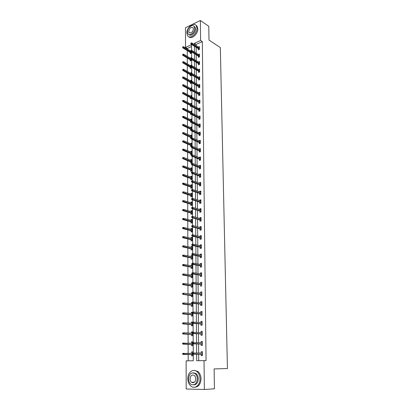 <?xml version="1.0" encoding="UTF-8"?>
<svg xmlns="http://www.w3.org/2000/svg" width="410" height="410" viewBox="0 0 410 410"><rect width="100%" height="100%" fill="white"/><g stroke="black" fill="none" stroke-linecap="round" stroke-linejoin="round"><path stroke-width="0.61" d="M192.695 382.766L192.341 382.294M191.572 46.52L187.262 48.493L185.525 47.422L185.489 27.772L200.387 20.5L208.772 26.296L208.987 40.062L220.329 47.581L227.432 368.554L214.122 368.913L214.43 388.808L204.349 389.5L186.191 388.977L186.135 360.841L193.284 360.759L193.248 354.23M187.262 48.493L187.262 48.99M187.267 50.62L187.288 56.411M187.288 58.035L187.308 63.898M187.314 65.513L187.329 71.448M187.334 73.057L187.355 79.063M187.355 80.662L187.375 86.751M187.38 88.34L187.396 94.5M187.401 96.083L187.421 102.321M187.426 103.894L187.447 110.208M187.447 111.771L187.467 118.167M187.472 119.72L187.493 126.198M187.498 127.741L187.513 134.301M187.519 135.833L187.539 142.475M187.544 143.997L187.565 150.726M187.57 152.238L187.59 159.049M187.59 160.551L187.611 167.449M187.616 168.94L187.636 175.931M187.642 177.407L187.662 184.485M187.667 185.955L187.688 193.12M187.693 194.576L187.713 201.838M187.718 203.283L187.739 210.637M187.744 212.067L187.765 219.519M187.77 220.934L187.795 228.483M187.795 229.887L187.821 237.533M187.826 238.922L187.847 246.671M187.852 248.045L187.872 255.891M187.877 257.254L187.903 265.208M187.908 266.556L187.929 274.608M187.934 275.945L187.959 284.104M187.959 285.421L187.985 293.693M187.99 294.995L188.016 303.374M188.016 304.661L188.041 313.153M188.046 314.424L188.072 323.024M188.077 324.279L188.103 332.997M188.103 334.237L188.134 343.073M188.134 344.292L188.159 353.246M188.164 354.45L188.185 360.82M191.588 354.46L191.593 355.829L192.782 355.808L192.772 354.23M192.767 353.02L192.761 351.908L191.578 351.934L191.583 353.266M191.542 344.374L191.547 345.732L192.731 345.697L192.72 343.826M192.715 342.627L192.71 341.832L191.531 341.878L191.537 343.165M191.496 334.386L191.501 335.739L192.679 335.682L192.664 333.535M192.659 332.341L192.659 331.859L191.485 331.921L191.49 333.156M191.449 324.5L191.455 325.842L192.623 325.771L192.613 323.341M192.608 322.163L191.439 322.06L191.444 323.249M191.403 314.706L191.409 316.043L192.572 315.956L192.562 313.255M192.198 312.236L191.393 312.297L191.398 313.44M191.357 305.009L191.362 306.337L192.526 306.234L192.51 303.272M192.059 302.565L191.347 302.631L191.352 303.728M191.311 295.405L191.321 296.727L192.474 296.609L192.454 293.386M192.013 292.981L191.301 293.058L191.306 294.108M191.27 285.893L191.275 287.21L192.423 287.077L192.408 283.597M192.182 283.464L191.26 283.571L191.265 284.586M191.224 276.473L191.234 277.785L192.372 277.637L192.357 274.029L191.214 274.182L191.219 275.151M191.183 267.146L191.188 268.447L192.326 268.284L192.305 264.711L191.173 264.88L191.178 265.808M191.142 257.905L191.147 259.202L192.275 259.023L192.259 255.486L191.132 255.666L191.132 256.552M191.096 248.752L191.101 250.038L192.228 249.849L192.213 246.343L191.086 246.538L191.091 247.384M191.055 239.686L191.06 240.967L192.182 240.762L192.162 237.287L191.045 237.498L191.05 238.302M191.014 230.702L191.019 231.978L192.136 231.758L192.116 228.319L191.004 228.544L191.009 229.308M190.973 221.805L190.978 223.071L192.09 222.84L192.07 219.432L190.963 219.668L190.968 220.395M190.932 212.99L190.937 214.251L192.044 214.005L192.023 210.632L190.922 210.878L190.927 211.565M190.891 204.257L190.896 205.507L191.998 205.256L191.977 201.91L190.881 202.171L190.886 202.822M190.85 195.601L190.855 196.851L191.952 196.58L191.931 193.269L190.84 193.54L190.845 194.155M190.809 187.027L190.819 188.267L191.906 187.99L191.89 184.705L190.804 184.987L190.804 185.571M190.773 178.529L190.778 179.764L191.859 179.472L191.844 176.218L190.763 176.515L190.763 177.058M190.732 170.114L190.737 171.339L191.818 171.037L191.803 167.813L190.722 168.12L190.727 168.628M190.696 161.771L190.701 162.99L191.772 162.678L191.757 159.48L190.686 159.797L190.686 160.274M190.655 153.499L190.66 154.719L191.731 154.391L191.716 151.223L190.645 151.551L190.65 151.997M190.619 145.309L190.624 146.519L191.69 146.18L191.67 143.044L190.609 143.382L190.609 143.792M190.578 137.186L190.583 138.39L191.644 138.042L191.629 134.931L190.573 135.285L190.573 135.659M191.603 129.724L191.588 126.895L190.532 127.254L190.537 127.602M191.198 130.113L190.547 130.334L190.542 129.14M191.557 121.473L191.547 118.926L190.496 119.3L190.496 119.612M200.141 125.173L192.244 121.421L192.249 122.37L191.47 122.641L191.157 122.139L191.593 121.99L191.593 121.462L190.512 122.349L190.506 121.16M191.516 113.298L191.506 111.028L190.46 111.699M191.239 114.159L190.476 114.436L190.471 113.252M191.475 105.196L191.465 103.202L190.424 103.848M191.321 106.262L190.44 106.595L190.435 105.416M190.399 97.641L190.404 98.815L191.439 98.4M191.434 97.165L191.424 95.443L190.389 96.068M190.363 89.944L190.368 91.107L191.398 90.451L182.886 85.926L182.578 85.403L182.993 85.234L182.993 84.737L182.578 84.906L182.578 85.403M191.393 89.211L191.383 87.75L190.353 88.36M190.327 82.307L190.332 83.466L191.357 83.051L191.357 82.569M191.347 81.323L191.342 80.124L190.317 80.714M190.291 74.733L190.296 75.891L191.321 75.466L191.316 74.763M191.311 73.508L191.306 72.565L190.281 73.134M190.255 67.23L190.26 68.383L191.28 67.947L191.275 67.02M191.27 65.764L191.265 65.072L190.25 65.62M190.219 59.788L190.225 60.931L191.239 60.49L191.234 59.347M191.229 58.082L191.224 57.641L190.214 58.174M190.189 52.408L190.194 53.551L191.203 53.095L191.193 51.747M191.188 50.471L190.178 50.784M196.626 354.245L196.672 360.723L206.061 360.615L202.32 41.605L196.139 44.429L196.149 45.689M196.164 47.365L196.211 53.177M196.226 54.837L196.272 60.726M196.282 62.381L196.334 68.342M196.344 69.987L196.395 76.024M196.41 77.659L196.457 83.773M196.472 85.403L196.523 91.594M196.534 93.213L196.585 99.481M196.6 101.091L196.651 107.44M196.662 109.039L196.718 115.471M196.728 117.06L196.779 123.579M196.795 125.158L196.846 131.753M196.861 133.322L196.913 140.005M196.928 141.563L196.984 148.333M196.995 149.881L197.051 156.738M197.061 158.275L197.118 165.225M197.133 166.747L197.189 173.784M197.2 175.296L197.261 182.424M197.272 183.921L197.328 191.147M197.343 192.633L197.4 199.952M197.415 201.423L197.471 208.839M197.487 210.299L197.548 217.812M197.558 219.258L197.62 226.873M197.63 228.303L197.692 236.016M197.707 237.436L197.769 245.252M197.779 246.651L197.845 254.574M197.856 255.963L197.922 263.989M197.933 265.362L197.999 273.496M198.01 274.854L198.076 283.095M198.086 284.438L198.153 292.791M198.163 294.113L198.235 302.58M198.245 303.887L198.312 312.471M198.322 313.763L198.394 322.46M198.404 323.731L198.476 332.551M198.486 333.801L198.558 342.739M198.568 343.975L198.645 353.036M198.655 354.25L198.707 360.697M201.202 354.266L201.218 355.649L202.437 355.629L202.397 351.672L201.177 351.703L201.192 353.051M201.105 344.041L201.12 345.42L202.335 345.379L202.294 341.463L201.084 341.515L201.095 342.811M201.013 333.919L201.023 335.293L202.232 335.236L202.197 331.357L200.987 331.423L201.002 332.674M200.921 323.9L200.931 325.263L202.135 325.191L202.094 321.353L200.895 321.435L200.905 322.634M200.828 313.978L200.838 315.336L202.033 315.244L201.997 311.446L200.803 311.544L200.813 312.697M200.736 304.159L200.746 305.506L201.935 305.399L201.899 301.637L200.71 301.75L200.721 302.857M200.644 294.431L200.654 295.769L201.838 295.651L201.802 291.925L200.618 292.053L200.628 293.114M201.735 285.206L201.705 282.305L200.531 282.449L200.541 283.464M201.746 285.995L200.567 286.134L200.551 284.796M200.464 275.259L200.475 276.586L201.648 276.437L201.612 272.783L200.439 272.942L200.449 273.911M200.372 265.813L200.387 267.135L201.551 266.966L201.515 263.353L200.352 263.522L200.362 264.45M200.285 256.46L200.3 257.772L201.459 257.593L201.423 254.01L200.264 254.195L200.275 255.082M200.198 247.199L200.213 248.501L201.366 248.306L201.33 244.76L200.177 244.96L200.188 245.8M200.116 238.02L200.126 239.317L201.274 239.112L201.238 235.596L200.095 235.811L200.1 236.611M200.029 228.934L200.039 230.22L201.187 230L201.151 226.52L200.008 226.745L200.013 227.509M199.947 219.929L199.957 221.21L201.095 220.975L201.059 217.531L199.926 217.772L199.931 218.489M199.86 211.012L199.875 212.288L201.008 212.037L200.972 208.623L199.839 208.874L199.849 209.556M199.778 202.176L199.788 203.447L200.915 203.186L200.885 199.798L199.757 200.065L199.762 200.71M199.696 193.423L199.706 194.683L200.828 194.412L200.797 191.06L199.675 191.337L199.68 191.941M199.614 184.751L199.629 186.007L200.741 185.72L200.71 182.399L199.593 182.691L199.598 183.26M199.537 176.156L199.547 177.407L200.659 177.11L200.623 173.82L199.516 174.122L199.521 174.655M199.455 167.644L199.465 168.889L200.572 168.582L200.541 165.317L199.434 165.635L199.439 166.132M199.378 159.213L199.388 160.448L200.49 160.125L200.454 156.897L199.357 157.225L199.362 157.681M199.296 150.854L199.306 152.084L200.403 151.751L200.372 148.548L199.28 148.886L199.28 149.312M199.219 142.572L199.229 143.797L200.321 143.454L200.29 140.281L199.204 140.63L199.204 141.019M199.142 134.362L199.152 135.582L200.239 135.228L200.208 132.082L199.127 132.445L199.127 132.804M199.065 126.229L199.075 127.443L200.157 127.074L200.126 123.963L199.05 124.332L199.05 124.655M198.988 118.167L199.004 119.377L200.08 118.997L200.049 115.912L198.978 116.583M198.917 110.177L198.927 111.382L199.998 110.992L199.967 107.932L198.901 108.588M198.84 102.259L198.855 103.458L199.921 103.059L199.89 100.025L198.824 100.655M198.768 94.413L198.778 95.602L199.839 95.192L199.808 92.188L198.753 92.798M198.696 86.633L198.707 87.817L199.762 87.397L199.731 84.419L198.681 85.008M198.624 78.92L198.635 80.099L199.685 79.673L199.655 76.716L198.609 77.29M198.553 71.278L198.563 72.447L199.608 72.011L199.578 69.085L198.537 69.633M198.481 63.699L198.491 64.862L199.532 64.421L199.506 61.515L198.466 62.048M198.409 56.185L198.419 57.344L199.46 56.893L199.429 54.012L198.394 54.525M198.343 48.739L198.353 49.892L199.383 49.431L199.357 46.576L198.322 47.068M200.387 20.5L200.603 40.482L194.412 43.332L194.422 44.598M202.32 41.605L200.603 40.482M204.036 360.636L204.349 389.5M194.432 46.274L194.473 52.101M194.489 53.771L194.53 59.675M194.54 61.336L194.586 67.312M194.596 68.962L194.637 75.015M194.653 76.66L194.694 82.789M194.704 84.424L194.75 90.636M194.76 92.26L194.806 98.549M194.817 100.163L194.863 106.533M194.873 108.137L194.919 114.59M194.929 116.184L194.981 122.718M194.991 124.302L195.037 130.923M195.047 132.497L195.093 139.205M195.109 140.763L195.155 147.559M195.165 149.107L195.216 155.99M195.227 157.532L195.278 164.502M195.288 166.029L195.334 173.092M195.35 174.609L195.396 181.763M195.411 183.265L195.462 190.517M195.473 192.008L195.524 199.352M195.534 200.828L195.585 208.27M195.596 209.735L195.652 217.274M195.662 218.725L195.713 226.366M195.724 227.801L195.78 235.545M195.79 236.97L195.847 244.811M195.857 246.22L195.913 254.169M195.924 255.563L195.98 263.62M195.99 264.998L196.047 273.162M196.057 274.526L196.118 282.803M196.129 284.145L196.185 292.535M196.195 293.862L196.257 302.365M196.267 303.677L196.328 312.292M196.339 313.588L196.4 322.321M196.405 323.598L196.472 332.448M196.477 333.709L196.544 342.683M196.554 343.923L196.615 353.02M191.593 50.471L191.562 44.644L185.525 47.422M193.243 353.01L193.192 343.841M193.187 342.611L193.136 333.555M193.13 332.315L193.079 323.377M193.074 322.132L193.028 313.296M193.018 312.046L192.972 303.323M192.966 302.062L192.92 293.442M192.91 292.176L192.864 283.664M192.859 282.393L192.813 273.983M192.808 272.701L192.761 264.399M192.751 263.107L192.71 254.902M192.7 253.605L192.659 245.503M192.649 244.201L192.608 236.191M192.597 234.884L192.556 226.971M192.546 225.659L192.505 217.843M192.5 216.516L192.459 208.798M192.449 207.455L192.408 199.839M192.403 198.486L192.362 190.963M192.351 189.599L192.31 182.173M192.305 180.8L192.264 173.466M192.254 172.082L192.218 164.84M192.208 163.441L192.172 156.292M192.162 154.883L192.126 147.825M192.116 146.406L192.08 139.436M192.07 138.006L192.034 131.123M192.023 129.683L191.988 122.887M191.982 121.437L191.941 114.723M191.936 113.262L191.9 106.636M191.89 105.165L191.854 98.62M191.849 97.144L191.813 90.671M191.803 89.19L191.767 82.799M191.762 81.308L191.726 74.994M191.721 73.492L191.685 67.26M191.675 65.754L191.644 59.593M191.634 58.076L191.603 51.993M196.139 44.429L194.412 43.332M202.397 351.713L201.177 351.703M192.761 351.944L191.578 351.934M192.71 341.914L191.531 341.878M202.299 341.55L201.084 341.515M192.659 331.982L191.485 331.921M202.197 331.485L200.987 331.423M192.608 322.142L191.439 322.06M202.099 321.522L200.895 321.435M192.111 312.364L191.393 312.297M201.997 311.651L200.803 311.544M192.059 302.708L191.347 302.631M201.899 301.883L200.71 301.75M192.147 293.165L191.301 293.058M201.807 292.212L200.618 292.053M192.408 283.74L191.26 283.571M201.71 282.628L200.531 282.449M192.357 274.372L191.214 274.182M201.617 273.142L200.439 272.942M192.31 265.091L191.173 264.88M201.52 263.748L200.352 263.522M192.259 255.896L191.132 255.666M201.428 254.441L200.264 254.195M192.213 246.789L191.086 246.538M201.336 245.226L200.177 244.96M192.167 237.769L191.045 237.498M201.243 236.093L200.095 235.811M192.121 228.831L191.004 228.544M201.156 227.053L200.008 226.745M192.075 219.975L190.963 219.668M201.064 218.094L199.926 217.772M192.029 211.201L190.922 210.878M200.977 209.223L199.839 208.874M191.982 202.509L190.881 202.171M200.89 200.428L199.757 200.065M191.936 193.899L190.84 193.54M200.803 191.721L199.675 191.337M191.89 185.366L190.804 184.987M200.715 183.091L199.593 182.691M191.849 176.91L190.763 176.515M200.633 174.542L199.516 174.122M191.803 168.53L190.722 168.12M200.546 166.071L199.434 165.635M191.762 160.228L190.686 159.797M200.464 157.676L199.357 157.225M191.716 151.997L190.645 151.551M200.382 149.358L199.28 148.886M191.675 143.838L190.609 143.382M200.3 141.117L199.204 140.63M191.634 135.756L190.573 135.285M200.218 132.948L199.127 132.445M191.593 127.746L190.532 127.254M200.136 124.85L199.05 124.332M191.552 119.802L190.496 119.3M200.054 116.824L198.973 116.291M191.511 111.93L190.46 111.412M199.977 108.875L198.896 108.322M191.47 104.125L190.424 103.592M199.901 100.988L198.824 100.424M191.429 96.391L190.389 95.843M199.819 93.178L198.753 92.599M191.388 88.724L190.353 88.16M199.742 85.434L198.681 84.839M191.347 81.118L190.317 80.544M199.665 77.756L198.604 77.147M191.234 73.539L190.281 72.995M199.593 70.146L198.537 69.526M190.927 65.907L190.25 65.508M199.516 62.602L198.466 61.966M190.84 58.466L190.214 58.087M199.439 55.119L198.394 54.474M199.439 55.176L191.849 50.476L191.854 51.352L191.101 51.691L190.804 51.132L191.224 50.942L191.219 50.461L190.804 51.132L190.178 50.727M199.368 47.703L198.322 47.042M202.33 355.327L202.427 354.501M202.412 352.861L202.402 352.041M192.316 353.282L192.316 353.953L192.808 353.943L192.808 353.271L192.316 353.282L192.659 353.02L202.412 353.061M192.808 353.271L193.546 353L193.551 354.209L192.664 354.225L202.35 354.271M192.808 353.943L202.422 354.245M192.316 353.953L192.664 354.225M192.761 352.267L192.705 353.02M192.715 355.506L192.71 354.465M182.64 353.497L182.64 354.158L183.116 354.148L183.116 353.487L182.64 353.497L183.854 353.22L183.854 354.409L182.993 354.43L192.736 354.465M183.116 354.148L192.777 354.445M183.116 353.487L192.326 353.271M182.993 354.43L182.64 354.158M187.795 378.722C187.898 382.105 189.03 384.641 191.193 386.333C195.011 389.315 200.223 384.975 200.008 378.896C199.885 375.586 198.783 373.1 196.713 371.429C192.843 368.318 187.611 372.659 187.795 378.722M194.806 387.204C198.604 386.871 200.68 384.083 201.038 378.845C200.91 375.545 199.813 373.064 197.743 371.398L194.181 370.425M193.212 372.808L195.888 373.479C197.389 374.684 198.184 376.482 198.271 378.871C197.994 382.725 196.457 384.729 193.658 384.887M188.523 378.789C188.595 381.223 189.41 383.048 190.957 384.267C194.53 385.754 196.651 383.97 197.318 378.912C197.23 376.518 196.441 374.719 194.94 373.515C191.342 371.967 189.205 373.725 188.523 378.789M195.739 378.891C195.683 377.343 195.17 376.18 194.196 375.401C191.885 374.412 190.506 375.55 190.071 378.814C190.117 380.377 190.64 381.546 191.634 382.33C193.94 383.299 195.309 382.151 195.739 378.891M192.802 382.269L193.31 382.75M186.847 33.077L187.657 35.844C190.061 39.55 197.241 33.748 196.964 28.223L196.18 25.533C193.73 21.761 186.586 27.613 186.847 33.077M188.851 36.762C191.542 39.739 198.086 34.004 197.825 28.797L197.041 26.112L195.877 25.179M194.022 26.255L194.965 26.963L195.529 28.91C195.719 32.728 190.865 36.89 188.984 34.573M187.447 31.888L188.031 33.871C189.763 36.551 194.934 32.354 194.735 28.382L194.171 26.435C192.413 23.724 187.262 27.941 187.447 31.888M193.428 29.007L193.064 27.752C190.993 26.778 189.553 27.952 188.733 31.268L189.107 32.544C191.168 33.507 192.613 32.328 193.428 29.007M202.232 345.117L202.325 344.303M202.309 342.678L202.299 341.868M192.264 342.873L192.264 343.539L192.756 343.518L192.751 342.857L192.264 342.873L192.608 342.632L202.309 342.847M192.751 342.857L193.484 342.596L193.489 343.795L192.613 343.826L202.248 344.067M192.756 343.518L202.32 344.021M192.264 343.539L192.613 343.826M202.13 335.016L202.222 334.206M202.207 332.597L202.202 331.798M192.213 332.571L192.213 333.233L192.7 333.207L192.695 332.551L192.213 332.571L193.428 332.3L202.207 332.73M192.695 332.551L193.428 332.3L193.433 333.484L192.562 333.53L202.15 333.971M192.7 333.207L202.222 333.894M192.213 333.233L192.562 333.53M192.71 342.227L192.649 342.632M192.731 345.435L192.659 344.4M182.635 343.231L182.635 343.882L183.111 343.867L183.111 343.211L182.635 343.231L183.844 342.96L183.844 344.139L182.993 344.164L192.685 344.4M183.111 343.867L192.72 344.354M183.111 343.211L192.264 343.18M182.993 344.164L182.635 343.882M192.674 335.467L192.608 334.437M182.635 333.069L182.635 333.714L183.106 333.694L183.106 333.043L182.635 333.069L183.839 332.797L183.839 333.965L182.988 334.006L192.633 334.437M183.106 333.694L192.669 334.36M183.106 333.043L183.839 332.797L192.213 333.192M182.988 334.006L182.635 333.714M202.125 324.213L202.13 325.007M202.109 322.619L202.099 321.824M192.162 322.378L192.162 323.029L192.649 322.998L192.644 322.347L192.162 322.378L193.371 322.111L202.109 322.716M192.644 322.347L193.371 322.111L193.376 323.28L192.505 323.336L202.048 323.977M192.649 322.998L202.12 323.869M192.162 323.029L192.505 323.336M201.935 315.111L202.027 314.316M202.012 312.738L202.002 311.948M192.111 312.287L192.111 312.927L192.592 312.891L192.592 312.246L192.111 312.287L193.315 312.02L202.012 312.804M192.592 312.246L193.315 312.02L193.32 313.178L192.454 313.25L201.951 314.075M192.592 312.891L202.022 313.942M192.111 312.927L192.454 313.25M201.93 304.517L201.935 305.296M201.915 302.954L201.904 302.175M192.059 302.293L192.064 302.928L192.541 302.887L192.536 302.247L192.059 302.293L193.259 302.032L201.915 302.985M192.536 302.247L193.259 302.032L193.264 303.18L192.403 303.262L201.853 304.276M192.541 302.887L201.925 304.112M192.064 302.928L192.403 303.262M192.562 325.596L192.556 324.566M182.635 323.008L182.635 323.649L183.101 323.618L183.101 322.978L182.635 323.008L183.829 322.742L183.829 323.895L182.983 323.951L192.582 324.571M183.101 323.618L192.618 324.464M183.101 322.978L183.829 322.742L192.49 323.321M182.983 323.951L182.635 323.649M192.51 315.823L192.505 314.798M182.629 313.045L182.629 313.681L183.096 313.645L183.096 313.009L182.629 313.045L183.818 312.784L183.823 313.927L182.978 313.993L192.531 314.798M183.096 313.645L192.567 314.67M183.096 313.009L183.818 312.784L192.562 313.542M182.978 313.993L182.629 313.681M192.459 306.142L192.454 305.122M192.51 303.82L192.449 303.267M182.629 303.185L182.629 303.815L183.096 303.769L183.091 303.139L182.629 303.185L183.813 302.928L183.813 304.061L182.973 304.138L192.48 305.122M183.096 303.769L192.515 304.963M183.091 303.139L183.813 302.928L192.51 303.851M182.973 304.138L182.629 303.815M201.833 294.81L201.838 295.589M201.715 293.252L201.807 292.494M192.008 292.402L192.013 293.032L192.49 292.981L192.485 292.351L192.008 292.402L193.202 292.145L201.817 293.268M192.485 292.351L193.202 292.145L193.207 293.278L192.351 293.37L201.756 294.57M192.49 292.981L201.828 294.385M192.013 293.032L192.351 293.37M192.459 293.493L192.398 294.247M192.413 296.553L192.469 295.538M192.469 295.784L182.973 294.375L182.624 294.042L183.091 293.99L183.091 293.37L182.624 293.422L182.624 294.042M182.624 293.422L183.803 293.165L183.803 294.288L192.464 295.359M183.091 293.99L183.803 294.288L182.973 294.375M183.091 293.37L183.803 293.165L192.459 294.257M201.623 283.628L201.715 282.91M191.962 282.608L191.962 283.233L192.439 283.177L192.433 282.551L191.962 282.608L193.146 282.357L201.72 283.643M192.433 282.551L193.146 282.357L193.156 283.479L192.3 283.582L201.664 284.96M192.439 283.177L201.73 284.745M191.962 283.233L192.3 283.582M192.408 284.027L192.351 284.74M192.423 287.051L192.357 286.047M182.624 283.751L182.624 284.366L183.085 284.309L183.085 283.694L182.624 283.751L183.798 283.5L183.798 284.612L182.968 284.714L192.382 286.052M183.085 284.309L192.418 285.842M183.085 283.694L183.798 283.5L192.413 284.75M182.968 284.714L182.624 284.366M201.525 274.095L201.617 273.414M201.638 275.689L201.551 276.448M191.911 272.911L191.916 273.531L192.387 273.465L192.382 272.845L191.911 272.911L193.095 272.66L201.623 274.111M192.382 272.845L193.095 272.66L193.1 273.777L192.249 273.89L201.566 275.443M192.387 273.465L201.638 275.207M191.916 273.531L192.249 273.89M192.357 274.654L192.3 275.325M192.316 277.642L192.31 276.647M182.619 274.177L182.619 274.787L183.08 274.726L183.08 274.116L182.619 274.177L183.788 273.931L183.788 275.028L182.962 275.141L192.331 276.653M183.08 274.726L192.367 276.417M183.08 274.116L183.788 273.931L192.362 275.335M182.962 275.141L182.619 274.787M201.433 264.655L201.525 264.014M201.546 266.264L201.453 266.982M201.443 266.013L201.448 266.28L201.546 266.013M191.865 263.312L191.87 263.922L192.336 263.85L192.336 263.24L191.865 263.312L193.038 263.066L201.53 264.67M192.336 263.24L193.038 263.066L193.043 264.168L192.203 264.291L201.474 266.018M192.336 263.85L201.541 265.757M191.87 263.922L192.203 264.291M192.31 265.367L192.254 266.003M192.264 268.294L192.259 267.34M182.619 264.696L182.619 265.301L183.075 265.234L183.075 264.624L182.619 264.696L183.782 264.455L183.782 265.542L182.957 265.665L192.285 267.346M183.075 265.234L192.321 267.084M183.075 264.624L183.782 264.455L192.316 266.013M182.957 265.665L182.619 265.301M201.341 255.302L201.433 254.702M201.453 256.932L201.361 257.608M201.351 256.68L201.356 256.947L201.448 256.675M191.818 253.805L191.818 254.41L192.285 254.333L192.285 253.728L191.818 253.805L192.987 253.559L201.438 255.322M192.285 253.728L192.987 253.559L192.992 254.651L192.152 254.789L201.382 256.686M192.285 254.333L201.448 256.399M191.818 254.41L192.152 254.789M192.264 256.168L192.203 256.768M192.218 259.033L192.213 258.121M192.275 258.372L192.275 258.115M182.614 255.307L182.614 255.907L183.07 255.83L183.07 255.23L182.614 255.307L183.772 255.066L183.772 256.142L182.957 256.276L192.234 258.121M183.07 255.83L192.269 257.839M183.07 255.23L183.772 255.066L192.264 256.778M182.957 256.276L182.614 255.907M201.248 246.041L201.341 245.482M201.361 247.691L201.269 248.322M201.264 247.435L201.264 247.707L201.356 247.43M191.772 244.391L191.772 244.99L192.239 244.908L192.234 244.309L191.772 244.391L192.936 244.15L201.346 246.067M192.234 244.309L192.936 244.15L192.941 245.231L192.105 245.38L201.289 247.44M192.239 244.908L201.356 247.127M191.772 244.99L192.105 245.38M192.213 247.056L192.157 247.619M192.167 249.859L192.167 248.983M192.228 249.239L192.223 248.983M182.614 246.005L182.614 246.6L183.065 246.518L183.065 245.928L182.614 246.005L183.762 245.769L183.767 246.84L182.952 246.979L192.187 248.988M183.065 246.518L192.223 248.68M183.065 245.928L183.762 245.769L192.218 247.63M182.952 246.979L182.614 246.6M201.156 236.872L201.248 236.344M201.269 238.533L201.177 239.127M201.172 238.277L201.172 238.548L201.269 238.271M191.726 235.068L191.726 235.663L192.187 235.576L192.187 234.976L191.726 235.068L192.879 234.833L201.254 236.893M192.187 234.976L192.879 234.833L192.89 235.904L192.054 236.058L201.197 238.287M192.187 235.576L201.264 237.949M191.726 235.663L192.054 236.058M192.167 238.031L192.111 238.553M192.121 240.772L192.116 239.937M192.177 240.193L192.177 239.932M182.614 236.796L182.614 237.385L183.06 237.298L183.06 236.708L182.614 236.796L183.757 236.565L183.757 237.621L182.947 237.774L192.141 239.942M183.06 237.298L192.177 239.609M183.06 236.708L183.757 236.565L192.172 238.569M182.947 237.774L182.614 237.385M201.064 227.786L201.156 227.299M201.182 229.462L201.09 230.02M201.079 229.205L201.084 229.482L201.177 229.2M192.141 226.33L192.136 225.741L191.68 225.833L191.68 226.422L192.833 226.663L192.828 225.602L201.161 227.811M201.172 228.852L192.833 226.663L192.008 226.827L201.11 229.216M191.68 226.422L192.008 226.827M192.828 225.602L192.136 225.741M192.121 229.087L192.064 229.579M192.075 231.773L192.07 230.973M192.131 231.23L192.131 230.968M183.06 227.581L182.609 227.673L182.609 228.257L183.06 228.165L183.06 227.581L183.752 227.447L183.752 228.493L182.942 228.657L192.095 230.979M183.06 228.165L192.131 230.625M183.752 227.447L192.126 229.595M182.942 228.657L182.609 228.257M200.977 218.786L201.069 218.335M201.09 220.483L200.997 220.995M200.992 220.221L200.992 220.498L201.09 220.216M192.09 217.172L192.09 216.593L191.634 216.69L191.634 217.274L192.782 217.51L192.777 216.459L201.074 218.812M201.084 219.847L192.782 217.51L191.962 217.689L201.018 220.231M191.634 217.274L191.962 217.689M192.777 216.459L192.09 216.593M192.075 220.231L192.018 220.683M192.029 222.855L192.023 222.092M192.085 222.353L192.085 222.092M183.055 218.54L182.609 218.638L182.609 219.217L183.055 219.119L183.055 218.54L183.741 218.412L183.741 219.452L182.942 219.622L192.049 222.097M183.055 219.119L192.08 221.723M183.741 218.412L192.075 220.703M182.942 219.622L182.609 219.217M200.89 209.874L200.982 209.454M201.002 211.58L200.91 212.057M200.905 211.319L200.905 211.601L200.997 211.314M192.044 208.106L192.044 207.527L191.588 207.634L191.588 208.208L192.736 208.449L192.726 207.409L200.982 209.899M200.992 210.924L192.736 208.449L191.916 208.634L200.931 211.329M191.588 208.208L191.916 208.634M192.726 207.409L192.044 207.527M192.029 211.452L191.972 211.873M191.982 214.02L191.977 213.292M192.039 213.554L192.039 213.292M183.05 209.587L182.604 209.689L182.604 210.258L183.05 210.156L183.05 209.587L183.736 209.464L183.736 210.494L182.937 210.673L192.003 213.297M183.05 210.156L192.039 212.903M183.736 209.464L192.029 211.893M182.937 210.673L182.604 210.258M200.803 201.038L200.89 200.659M200.915 202.765L200.823 203.206M200.818 202.504L200.818 202.786L200.91 202.499M191.998 199.127L191.993 198.553L191.542 198.66L191.547 199.234L192.685 199.47L192.679 198.44L200.895 201.069M200.905 202.084L192.685 199.47L191.87 199.665L200.844 202.514M191.547 199.234L191.87 199.665M192.679 198.44L191.993 198.553M191.982 202.755L191.926 203.145M191.936 205.266L191.936 204.575M191.993 204.841L191.993 204.575M183.044 200.715L182.604 200.823L182.604 201.387L183.044 201.279L183.044 200.715L183.726 200.603L183.726 201.623L182.932 201.812L191.957 204.585M183.044 201.279L191.993 204.165M183.726 200.603L191.988 203.16M182.932 201.812L182.604 201.387M200.715 192.29L200.808 191.941M200.828 194.032L200.736 194.432M200.731 193.766L200.731 194.053L200.823 193.761M191.952 190.23L191.947 189.661L191.496 189.779L191.501 190.342L192.633 190.578L192.628 189.558L200.808 192.326M200.818 193.33L192.633 190.578L191.824 190.783L200.756 193.776M191.501 190.342L191.824 190.783M192.628 189.558L191.947 189.661M191.936 194.14L191.88 194.494M191.895 196.595L191.89 195.939M191.947 196.205L191.947 195.939M183.039 191.926L182.604 192.039L182.604 192.597L183.039 192.49L183.039 191.926L183.721 191.824L183.721 192.833L182.932 193.033L191.911 195.944M183.039 192.49L191.947 195.508M183.721 191.824L191.941 194.514M182.932 193.033L182.604 192.597M200.628 183.624L200.721 183.311M200.741 185.376L200.649 185.745M200.644 185.115L200.644 185.402L200.736 185.105M191.906 181.42L191.9 180.856L191.455 180.974L191.455 181.538L192.582 181.773L192.577 180.759L200.721 183.659M200.731 184.654L192.582 181.773L191.777 181.984L200.669 185.12M191.455 181.538L191.777 181.984M192.577 180.759L191.9 180.856M191.895 185.602L191.839 185.925M191.849 188.005L191.844 187.38M191.906 187.647L191.906 187.38M183.039 183.219L182.599 183.337L182.599 183.89L183.039 183.777L183.039 183.219L183.711 183.121L183.716 184.121L182.927 184.331L191.87 187.39M183.039 183.777L191.9 186.929M183.711 183.121L191.895 185.945M182.927 184.331L182.599 183.89M200.541 175.034L200.633 174.752M200.654 176.802L200.562 177.135M200.557 176.536L200.562 176.828L200.654 176.531M191.859 172.687L191.854 172.133L191.409 172.256L191.414 172.815L192.536 173.046L192.531 172.046L200.639 175.07M200.649 176.059L192.536 173.046L191.731 173.271L200.587 176.546M191.414 172.815L191.731 173.271M192.531 172.046L191.854 172.133M191.849 177.146L191.793 177.433M191.803 179.488L191.803 178.898M191.859 179.17L191.859 178.898M183.034 174.593L182.599 174.716L182.599 175.265L183.034 175.147L183.034 174.593L183.706 174.506L183.706 175.495L182.921 175.716L191.824 178.909M183.034 175.147L191.854 178.432M183.706 174.506L191.849 177.453M182.921 175.716L182.599 175.265M200.572 168.31L200.48 168.607M200.475 168.038L200.475 168.336L200.567 168.033M191.813 164.041L191.813 163.487L191.367 163.621L191.367 164.169L192.485 164.4L192.48 163.411L200.551 166.562M200.562 167.541L192.485 164.4L191.685 164.635L200.5 168.054M191.367 164.169L191.685 164.635M192.48 163.411L191.813 163.487M191.808 168.761L191.752 169.017M191.762 171.052L191.757 170.498M191.818 170.77L191.813 170.498M183.029 166.05L182.593 166.173L182.593 166.721L183.029 166.593L183.029 166.05L183.7 165.968L183.7 166.947L182.921 167.172L191.783 170.504M183.029 166.593L191.813 170.006M183.7 165.968L191.808 169.038M182.921 167.172L182.593 166.721M200.485 159.89L200.398 160.156M200.393 159.623L200.393 159.915L200.485 159.613M191.767 155.472L191.767 154.929L191.326 155.062L191.326 155.61L192.439 155.841L192.433 154.857L200.469 158.137M200.48 159.106L192.439 155.841L191.644 156.077L200.418 159.633M191.326 155.61L191.644 156.077M192.433 154.857L191.767 154.929M191.716 162.693L191.772 162.17M191.772 162.442L182.916 158.716L182.593 158.25L183.024 158.122L183.024 157.578L182.593 157.712L182.593 158.25M183.024 157.578L183.69 157.507L183.69 158.48L191.767 161.658M183.024 158.122L183.69 158.48L182.916 158.716M183.69 157.507L191.762 160.705M200.305 151.28L200.311 151.577L200.398 151.269M191.726 146.985L191.721 146.447L191.28 146.585L191.285 147.123L192.392 147.354L192.387 146.38L200.382 149.783M200.393 150.742L192.392 147.354L191.598 147.605L200.336 151.29M191.285 147.123L191.598 147.605M192.387 146.38L191.721 146.447M191.675 154.406L191.67 153.919M191.731 154.191L191.726 153.914M183.019 149.189L182.593 149.327L182.593 149.86L183.024 149.727L183.019 149.189L183.685 149.127L183.685 150.091L182.911 150.332L191.695 153.924M183.024 149.727L191.726 153.391M183.685 149.127L191.721 152.438M182.911 150.332L182.593 149.86M200.223 143.013L200.229 143.31L200.316 143.003M191.68 138.575L191.68 138.042L191.239 138.185L191.244 138.718L192.346 138.949L192.341 137.986L200.3 141.506M200.311 142.454L192.346 138.949L191.557 139.205L200.254 143.023M191.244 138.718L191.557 139.205M192.341 137.986L191.68 138.042M191.634 146.196L191.629 145.74M191.685 146.011L191.685 145.734M183.019 140.876L182.588 141.019L182.588 141.547L183.019 141.409L183.019 140.876L183.68 140.82L183.68 141.773L182.911 142.024L191.649 145.75M183.019 141.409L191.685 145.191M183.68 140.82L191.68 144.248M182.911 142.024L182.588 141.547M200.147 134.818L200.147 135.121L200.234 134.813M191.639 130.247L191.634 129.714L191.198 129.862L191.198 130.39L192.295 130.621L192.29 129.662L200.218 133.301M200.229 134.244L192.295 130.621L191.511 130.887L200.172 134.834M191.198 130.39L191.511 130.887M192.29 129.662L191.634 129.714M191.588 138.062L191.644 137.632M191.644 137.909L182.906 133.793L182.588 133.306L183.014 133.163L183.014 132.64L182.588 132.784L182.588 133.306M183.014 132.64L183.67 132.589L183.67 133.532L191.639 137.068M183.014 133.163L183.67 133.532L182.906 133.793M183.67 132.589L191.634 136.135M200.065 126.7L200.065 127.003L200.157 126.69M191.47 122.641L200.09 126.716M191.593 121.99L200.147 126.111M192.244 121.421L191.593 121.462M183.009 124.476L182.588 124.625L182.588 125.142L183.009 124.994L183.009 124.476L183.665 124.43L183.665 125.368L182.901 125.634L191.547 129.596M183.009 124.994L191.598 129.017M183.665 124.43L191.593 128.089M182.901 125.634L182.588 125.142M199.983 118.654L199.988 118.961L200.075 118.644M191.552 113.806L191.547 113.288L191.116 113.442L191.116 113.965L192.203 114.19L192.198 113.252L200.059 117.117M200.07 118.044L192.203 114.19L191.429 114.472L200.008 118.664M191.116 113.965L191.429 114.472M192.198 113.252L191.547 113.288M183.009 116.384L182.583 116.537L182.583 117.055L183.009 116.901L183.009 116.384L183.659 116.348L183.659 117.275L182.901 117.552L191.332 121.555M183.009 116.901L191.557 121.032M183.659 116.348L191.552 120.12M182.901 117.552L182.583 117.055M199.906 110.679L199.906 110.987L199.993 110.669M191.506 105.703L191.506 105.185L191.075 105.344L191.08 105.862L192.162 106.087L192.157 105.155L199.977 109.137M199.988 110.054L192.162 106.087L191.388 106.374L199.931 110.69M191.08 105.862L191.388 106.374M192.157 105.155L191.506 105.185M183.003 108.368L182.583 108.522L182.583 109.034L183.003 108.875L183.003 108.368L183.649 108.337L183.649 109.255L182.896 109.537L191.116 113.57M183.003 108.875L191.516 113.124M183.649 108.337L191.511 112.217M182.896 109.537L182.583 109.034M199.921 103.048L199.824 102.772M191.465 97.667L191.465 97.155L191.034 97.319L191.039 97.831L192.116 98.057L192.111 97.134L199.901 101.219M199.911 102.131L192.116 98.057L191.342 98.349L199.916 102.761M191.039 97.831L191.342 98.349M192.111 97.134L191.465 97.155M199.854 102.787L199.829 103.084M182.998 100.419L182.583 100.578L182.583 101.085L182.998 100.927L182.998 100.419L183.644 100.394L183.644 101.306L182.891 101.598L191.075 105.739M182.998 100.927L191.378 105.232M183.644 100.394L191.47 104.381M182.891 101.598L182.583 101.085M199.747 94.941L199.752 95.228L199.839 94.93M191.424 89.703L191.424 89.195L190.993 89.365L190.998 89.872L192.07 90.097L192.064 89.185L199.824 93.377M199.834 94.279L192.07 90.097L191.301 90.4L199.772 94.951M190.998 89.872L191.301 90.4M192.064 89.185L191.424 89.195M182.993 92.542L182.578 92.706L182.578 93.208L182.993 93.044L182.993 92.542L183.639 92.527L183.639 93.429L182.891 93.726L191.162 98.041M182.993 93.044L191.055 97.313M183.639 92.527L191.429 96.617M182.891 93.726L182.578 93.208M199.67 87.171L199.675 87.432L199.762 87.161M191.383 81.815L191.383 81.313L190.957 81.482L190.957 81.99L191.383 81.815L192.029 82.21L192.023 81.303L199.747 85.603M199.752 86.495L192.029 82.21L191.265 82.518L199.696 87.186M190.957 81.99L191.265 82.518M192.023 81.303L191.383 81.313M191.388 88.914L183.629 84.726L183.634 85.623L190.998 89.59M182.993 85.234L183.634 85.623L182.886 85.926M182.993 84.737L183.629 84.726M191.342 73.995L191.342 73.498L190.916 73.672L190.922 74.169L191.982 74.389L191.977 73.492L199.67 77.895M199.675 78.781L191.982 74.389L191.224 74.707L199.685 79.463M190.922 74.169L191.224 74.707M191.977 73.492L191.342 73.498M182.988 76.998L182.573 77.172L182.573 77.664L182.988 77.49L182.988 76.998L183.624 76.993L183.624 77.879L182.88 78.192L191.301 82.846M182.988 77.49L190.957 81.944M183.624 76.993L191.347 81.288M182.88 78.192L182.573 77.664M191.301 66.246L191.301 65.749L190.881 65.928L190.881 66.425L191.301 66.246L191.941 66.645L191.936 65.754L199.593 70.259M199.598 71.135L191.941 66.645L191.183 66.968L199.608 71.832M190.881 66.425L191.183 66.968M191.936 65.754L191.301 65.749M182.983 69.326L182.573 69.992L182.983 69.818L182.983 69.326L183.618 69.331L183.618 70.207L182.88 70.525L191.265 75.286M182.983 69.818L191.08 74.456M183.618 69.331L191.096 73.6M182.88 70.525L182.573 69.992M191.26 58.558L191.26 58.071L190.84 58.256L190.845 58.743L191.26 58.558L191.895 58.963L191.89 58.082L199.516 62.684M199.526 63.555L191.895 58.963L191.142 59.296L199.532 64.267M190.845 58.743L191.142 59.296M191.89 58.082L191.26 58.071M182.983 61.725L182.573 62.387L182.983 61.725L183.613 61.731L183.613 62.602L182.875 62.93L191.28 67.793M182.983 62.207L191.275 67.081M183.613 61.731L190.881 65.989M182.875 62.93L182.573 62.387M191.101 51.691L199.46 56.764M191.224 50.942L199.45 56.037M191.849 50.476L191.219 50.461M182.978 54.187L182.568 54.848L182.978 54.187L183.608 54.197L183.608 55.063L182.875 55.396L191.188 60.367M182.978 54.668L191.234 59.64M183.608 54.197L190.84 58.548M182.875 55.396L182.568 54.848M191.183 43.398L191.178 42.917L190.768 43.588L191.183 43.398L191.813 43.803L191.808 42.937L199.368 47.729M199.378 48.585L191.813 43.803L191.065 44.147L199.383 49.328M190.768 43.588L191.065 44.147M191.808 42.937L191.178 42.917M182.973 46.714L182.568 47.375L182.973 46.714L183.598 46.73L183.598 47.591L182.87 47.929L191.203 52.998M182.973 47.191L191.198 52.26M183.598 46.73L190.834 51.188M182.87 47.929L182.568 47.375M194.448 382.187L191.634 382.33M195.888 373.479L194.94 373.515M196.713 371.429L197.743 371.398M189.866 33.036L189.107 32.544M194.965 26.963L194.171 26.435M196.18 25.533L197.041 26.112"/></g></svg>
